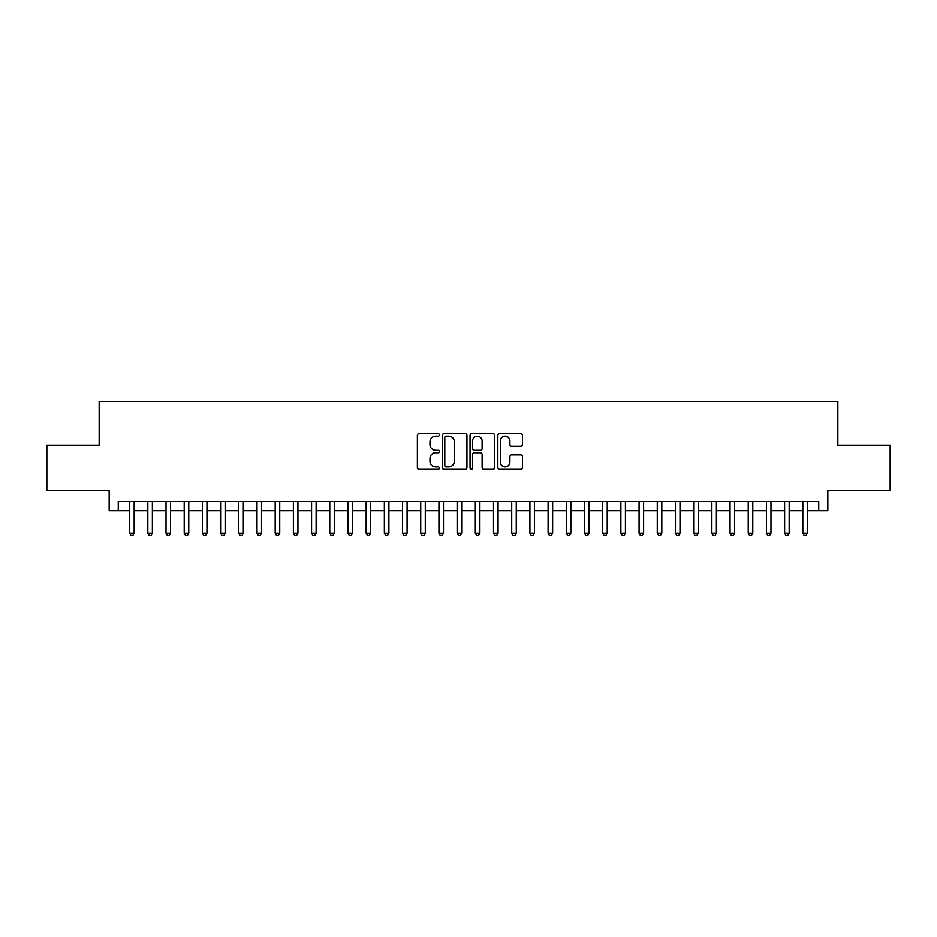 <?xml version="1.0" encoding="UTF-8"?>
<svg xmlns="http://www.w3.org/2000/svg" width="937" height="937" viewBox="0 0 937 937"><rect width="100%" height="100%" fill="white"/><g stroke="black" fill="none" stroke-linecap="round" stroke-linejoin="round"><path stroke-width="1.41" d="M439.394 434.885A1.253 1.253 0 0 0 438.141 433.632L419.167 433.632A1.78 1.78 0 0 0 417.375 435.412L417.375 467.563A1.78 1.78 0 0 0 419.167 469.343L438.141 469.343A1.253 1.253 0 0 0 439.394 468.102A1.253 1.253 0 0 0 438.141 466.849L435.682 466.849A5.716 5.716 0 0 1 429.966 461.133L429.966 458.451A5.716 5.716 0 0 1 435.682 452.735L438.141 452.735A1.253 1.253 0 0 0 439.394 451.493A1.253 1.253 0 0 0 438.141 450.24L435.682 450.24A5.716 5.716 0 0 1 429.966 444.525L429.966 441.842A5.716 5.716 0 0 1 435.682 436.127L438.141 436.127A1.253 1.253 0 0 0 439.394 434.885M520.691 446.223A1.78 1.78 0 0 0 522.483 444.431L522.483 435.412A1.78 1.78 0 0 0 520.691 433.632L499.62 433.632A1.78 1.78 0 0 0 497.828 435.412L497.828 467.563A1.78 1.78 0 0 0 499.62 469.343L520.691 469.343A1.78 1.78 0 0 0 522.483 467.563L522.483 456.67A1.78 1.78 0 0 0 520.691 454.878L511.672 454.878A1.78 1.78 0 0 0 509.892 456.67L509.892 462.07A4.779 4.779 0 0 1 505.113 466.849A4.779 4.779 0 0 1 500.335 462.07L500.335 440.905A4.779 4.779 0 0 1 505.113 436.127A4.779 4.779 0 0 1 509.892 440.905L509.892 444.431A1.78 1.78 0 0 0 511.672 446.223L520.691 446.223M118.261 510.618L118.261 501.518L818.739 501.518L818.739 510.618L827.839 510.618L827.839 490.601L890.15 490.601L890.15 445.122L837.842 445.122L837.842 401.458L99.158 401.458L99.158 445.122L46.85 445.122L46.85 490.601L109.16 490.601L109.16 510.618L129.634 510.618M466.942 435.412A1.78 1.78 0 0 0 465.15 433.632L444.079 433.632A1.78 1.78 0 0 0 442.287 435.412L442.287 467.563A1.78 1.78 0 0 0 444.079 469.343L465.15 469.343A1.78 1.78 0 0 0 466.942 467.563L466.942 435.412M471.85 433.632L492.921 433.632A1.78 1.78 0 0 1 494.713 435.412L494.713 467.563A1.78 1.78 0 0 1 492.921 469.343L483.902 469.343A1.78 1.78 0 0 1 482.122 467.563L482.122 454.527A1.78 1.78 0 0 0 480.33 452.735L474.345 452.735A1.78 1.78 0 0 0 472.564 454.527L472.564 468.102A1.253 1.253 0 0 1 471.311 469.343A1.253 1.253 0 0 1 470.058 468.102L470.058 435.412A1.78 1.78 0 0 1 471.85 433.632M134.178 510.618L147.823 510.618M152.38 510.618L166.025 510.618M170.569 510.618L184.214 510.618M188.77 510.618L202.415 510.618M206.96 510.618L220.605 510.618M225.149 510.618L238.794 510.618M243.351 510.618L256.996 510.618M261.54 510.618L275.185 510.618M279.73 510.618L293.386 510.618M297.931 510.618L311.576 510.618M316.12 510.618L329.765 510.618M334.322 510.618L347.967 510.618M352.511 510.618L366.156 510.618M370.701 510.618L384.357 510.618M388.902 510.618L402.547 510.618M407.091 510.618L420.736 510.618M425.293 510.618L438.938 510.618M443.482 510.618L457.127 510.618M461.672 510.618L475.328 510.618M479.873 510.618L493.518 510.618M498.062 510.618L511.707 510.618M516.264 510.618L529.909 510.618M534.453 510.618L548.098 510.618M552.643 510.618L566.299 510.618M570.844 510.618L584.489 510.618M589.033 510.618L602.678 510.618M607.235 510.618L620.88 510.618M625.424 510.618L639.069 510.618M643.614 510.618L657.27 510.618M661.815 510.618L675.46 510.618M680.004 510.618L693.649 510.618M698.206 510.618L711.851 510.618M716.395 510.618L730.04 510.618M734.585 510.618L748.23 510.618M752.786 510.618L766.431 510.618M770.975 510.618L784.62 510.618M789.177 510.618L802.822 510.618M807.366 510.618L818.739 510.618M446.047 436.127A1.253 1.253 0 0 0 444.794 437.38L444.794 465.595A1.253 1.253 0 0 0 446.047 466.849L448.636 466.849A5.716 5.716 0 0 0 454.351 461.133L454.351 441.842A5.716 5.716 0 0 0 448.636 436.127L446.047 436.127M482.122 440.999A4.779 4.779 0 0 0 477.343 436.22A4.779 4.779 0 0 0 472.564 440.999L472.564 448.448A1.78 1.78 0 0 0 474.345 450.24L480.33 450.24A1.78 1.78 0 0 0 482.122 448.448L482.122 440.999M134.178 501.518L134.178 533.176L129.634 533.176L129.634 501.518M134.178 533.176L132.82 535.542L130.993 535.542L129.634 533.176M152.38 501.518L152.38 533.176L147.823 533.176L147.823 501.518M152.38 533.176L151.009 535.542L149.194 535.542L147.823 533.176M170.569 501.518L170.569 533.176L166.025 533.176L166.025 501.518M170.569 533.176L169.21 535.542L167.383 535.542L166.025 533.176M188.77 501.518L188.77 533.176L184.214 533.176L184.214 501.518M188.77 533.176L187.4 535.542L185.585 535.542L184.214 533.176M206.96 501.518L206.96 533.176L202.415 533.176L202.415 501.518M206.96 533.176L205.59 535.542L203.774 535.542L202.415 533.176M225.149 501.518L225.149 533.176L220.605 533.176L220.605 501.518M225.149 533.176L223.791 535.542L221.964 535.542L220.605 533.176M243.351 501.518L243.351 533.176L238.794 533.176L238.794 501.518M243.351 533.176L241.98 535.542L240.165 535.542L238.794 533.176M261.54 501.518L261.54 533.176L256.996 533.176L256.996 501.518M261.54 533.176L260.181 535.542L258.354 535.542L256.996 533.176M279.73 501.518L279.73 533.176L275.185 533.176L275.185 501.518M279.73 533.176L278.371 535.542L276.556 535.542L275.185 533.176M297.931 501.518L297.931 533.176L293.386 533.176L293.386 501.518M297.931 533.176L296.56 535.542L294.745 535.542L293.386 533.176M316.12 501.518L316.12 533.176L311.576 533.176L311.576 501.518M316.12 533.176L314.762 535.542L312.935 535.542L311.576 533.176M334.322 501.518L334.322 533.176L329.765 533.176L329.765 501.518M334.322 533.176L332.951 535.542L331.136 535.542L329.765 533.176M352.511 501.518L352.511 533.176L347.967 533.176L347.967 501.518M352.511 533.176L351.152 535.542L349.325 535.542L347.967 533.176M370.701 501.518L370.701 533.176L366.156 533.176L366.156 501.518M370.701 533.176L369.342 535.542L367.527 535.542L366.156 533.176M388.902 501.518L388.902 533.176L384.357 533.176L384.357 501.518M388.902 533.176L387.531 535.542L385.716 535.542L384.357 533.176M407.091 501.518L407.091 533.176L402.547 533.176L402.547 501.518M407.091 533.176L405.733 535.542L403.906 535.542L402.547 533.176M425.293 501.518L425.293 533.176L420.736 533.176L420.736 501.518M425.293 533.176L423.922 535.542L422.107 535.542L420.736 533.176M443.482 501.518L443.482 533.176L438.938 533.176L438.938 501.518M443.482 533.176L442.123 535.542L440.296 535.542L438.938 533.176M461.672 501.518L461.672 533.176L457.127 533.176L457.127 501.518M461.672 533.176L460.313 535.542L458.498 535.542L457.127 533.176M479.873 501.518L479.873 533.176L475.328 533.176L475.328 501.518M479.873 533.176L478.502 535.542L476.687 535.542L475.328 533.176M498.062 501.518L498.062 533.176L493.518 533.176L493.518 501.518M498.062 533.176L496.704 535.542L494.877 535.542L493.518 533.176M516.264 501.518L516.264 533.176L511.707 533.176L511.707 501.518M516.264 533.176L514.893 535.542L513.078 535.542L511.707 533.176M534.453 501.518L534.453 533.176L529.909 533.176L529.909 501.518M534.453 533.176L533.094 535.542L531.267 535.542L529.909 533.176M552.643 501.518L552.643 533.176L548.098 533.176L548.098 501.518M552.643 533.176L551.284 535.542L549.469 535.542L548.098 533.176M570.844 501.518L570.844 533.176L566.299 533.176L566.299 501.518M570.844 533.176L569.473 535.542L567.658 535.542L566.299 533.176M589.033 501.518L589.033 533.176L584.489 533.176L584.489 501.518M589.033 533.176L587.675 535.542L585.848 535.542L584.489 533.176M607.235 501.518L607.235 533.176L602.678 533.176L602.678 501.518M607.235 533.176L605.864 535.542L604.049 535.542L602.678 533.176M625.424 501.518L625.424 533.176L620.88 533.176L620.88 501.518M625.424 533.176L624.065 535.542L622.238 535.542L620.88 533.176M643.614 501.518L643.614 533.176L639.069 533.176L639.069 501.518M643.614 533.176L642.255 535.542L640.439 535.542L639.069 533.176M661.815 501.518L661.815 533.176L657.27 533.176L657.27 501.518M661.815 533.176L660.444 535.542L658.629 535.542L657.27 533.176M680.004 501.518L680.004 533.176L675.46 533.176L675.46 501.518M680.004 533.176L678.646 535.542L676.819 535.542L675.46 533.176M698.206 501.518L698.206 533.176L693.649 533.176L693.649 501.518M698.206 533.176L696.835 535.542L695.02 535.542L693.649 533.176M716.395 501.518L716.395 533.176L711.851 533.176L711.851 501.518M716.395 533.176L715.036 535.542L713.209 535.542L711.851 533.176M734.585 501.518L734.585 533.176L730.04 533.176L730.04 501.518M734.585 533.176L733.226 535.542L731.41 535.542L730.04 533.176M752.786 501.518L752.786 533.176L748.23 533.176L748.23 501.518M752.786 533.176L751.415 535.542L749.6 535.542L748.23 533.176M770.975 501.518L770.975 533.176L766.431 533.176L766.431 501.518M770.975 533.176L769.617 535.542L767.79 535.542L766.431 533.176M789.177 501.518L789.177 533.176L784.62 533.176L784.62 501.518M789.177 533.176L787.806 535.542L785.991 535.542L784.62 533.176M807.366 501.518L807.366 533.176L802.822 533.176L802.822 501.518M807.366 533.176L806.007 535.542L804.18 535.542L802.822 533.176"/></g></svg>
